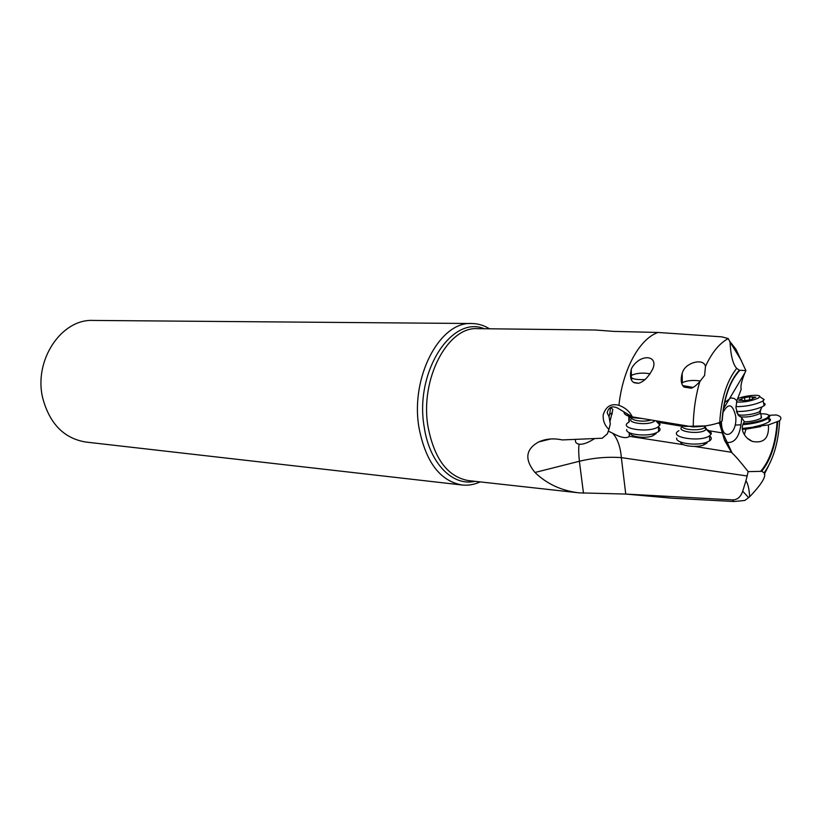 <?xml version="1.0" encoding="UTF-8"?>
<svg xmlns="http://www.w3.org/2000/svg" width="822" height="822" viewBox="0 0 822 822"><rect width="100%" height="100%" fill="white"/><g stroke="black" fill="none" stroke-linecap="round" stroke-linejoin="round"><path stroke-width="1.23" d="M618.925 405.328C622.757 369.17 639.588 338.767 658.011 332.458L721.952 336.866L728.23 338.592C719.527 343.185 711.944 352.443 705.482 366.386C703.56 357.611 685.414 362.759 682.63 372.14L682.188 373.178C680.452 379.743 681.058 384.377 684.017 387.059L691.24 388.231C693.706 387.46 696.594 385.199 699.882 381.439C695.638 395.711 693.408 410.877 693.203 426.947L632.313 416.888C629.662 411.452 625.203 407.599 618.925 405.328C611.116 403.242 605.865 406.417 603.194 414.822C602.845 420.648 604.745 425.508 608.907 429.423L607.396 433.78L602.259 438.229L562.258 439.924C553.596 438.085 545.767 438.753 538.77 441.907C525.597 449.161 524.323 459.354 534.968 472.475C546.887 484.004 561.621 490.806 579.171 492.861L625.748 494.063L672.016 498.204L733.954 501.523L732.423 499.889C737.272 499.94 740.694 497.043 742.708 491.196L748.616 497.629L749.664 496.755C749.191 488.998 747.958 483.644 745.955 480.716L742.708 491.196M608.311 431.129L612.688 433.235C617.589 438.784 620.476 446.911 621.34 457.628L625.748 494.063L732.423 499.889M768.991 415.295L776.328 414.976C780.962 416.189 782.061 418.1 779.626 420.741C778.465 442.462 773.307 459.806 764.172 472.794L761.686 471.325L748.154 471.633L745.955 480.716M747.208 475.989L621.34 457.628C607.622 456.621 593.638 457.833 579.376 461.265C578.03 448 579.161 444.486 579.109 444.178L578.719 444.106C576.027 443.5 574.979 441.917 575.575 439.359M595.22 330.002L614.003 331.4L658.011 332.458M739.44 370.26L745.893 370.568L735.998 349.35L729.854 341.695L741.506 360.776M729.772 341.356L735.998 349.35M779.626 420.741L768.436 424.923L753.753 426.854C760.381 425.56 765.292 423.977 768.478 422.097L769.33 421.522C771.036 420.114 770.831 419.045 768.704 418.326M720.278 424.142L720.812 423.803M764.172 472.794C766.546 476.133 761.706 484.127 749.664 496.755M733.954 501.523L744.783 500.475L748.616 497.629M768.58 465.817L764.285 474.273M612.688 433.235C620.518 437.571 626.045 438.681 629.262 436.564L629.529 432.793M748.154 471.633C740.499 461.892 735.145 455.696 732.114 453.035L731.385 452.285L694.426 446.408M683.431 444.681L629.621 436.359M579.109 444.178L579.109 444.178C582.716 444.733 587.905 442.863 594.676 438.558M471.859 323.519L93.194 320.436C61.424 318.669 33.353 360.416 42.775 398.28C49.721 423.833 64.065 438.424 85.776 442.041L462.015 484.99C440.078 481.024 425.755 462.026 419.035 427.985C410.034 377.349 439.893 321.073 471.859 323.519C478.014 323.601 483.87 325.348 489.429 328.749L489.511 328.8M480.089 481.939L480.089 481.939C474.16 484.641 468.139 485.658 462.015 484.99M610.777 407.28L612.822 409.582L609.832 422.179M632.313 416.888L617.825 408.195C612.133 405.493 608.599 407.013 607.211 412.747L609.03 416.775L610.314 423.957L608.907 429.423M634.101 382.692L638.036 383.34C643.349 382.302 648.311 377.401 652.904 368.626C658.443 355.073 640.379 353.491 631.923 367.753L631.245 369.366C629.703 376.527 630.649 380.966 634.101 382.692M722.096 420.104L722.045 421.08L719.764 422.426C721.12 399.009 726.751 380.987 736.687 368.359C732.988 364.341 730.779 355.762 730.059 342.62M693.203 426.947C703.909 426.526 712.766 425.015 719.764 422.426M745.893 370.568L744.948 372.685C741.536 381.038 740.293 386.576 741.218 389.279L736.882 400.674L735.937 407.753L738.064 414.956L741.423 417.36L744.393 421.707C742.235 424.697 741.732 428.036 742.913 431.725C744.876 436.431 748.03 439.667 752.377 441.414C763.854 443.633 769.207 438.136 768.436 424.923M717.853 423.104L719.486 423.361L719.507 422.529M721.993 421.111C723.596 398.31 729.371 381.336 739.327 370.188L736.687 368.359M728.23 338.592L729.854 341.695M705.482 366.386L704.588 375.469L699.882 381.439M683.709 386.751L685.219 387.254M690.018 388.035L691.528 388.118M677.862 424.429L684.5 426.413L705.297 425.909M679.054 424.625L691.364 426.649M731.385 452.285L724.501 440.222L719.486 423.361M629.169 416.692L629.262 421.799M744.342 434.684L745.975 429.146L742.338 429.269M740.088 424.861L735.135 425.056M721.665 425.58L720.062 425.642M742.276 428.498L760.617 426.258M768.591 415.1L769.793 416.528L767.799 418.624C761.675 421.82 753.363 423.823 742.841 424.635M760.74 413.805C766.166 413.733 768.889 414.452 768.909 415.953L766.998 417.966C761.182 420.998 753.26 422.919 743.211 423.72M744.259 421.892C750.959 421.676 756.548 420.474 761.018 418.264L761.182 416.014M745.975 429.146L760.751 426.597M609.03 416.775L609.677 414.216L612.411 412.932M625.552 414.689L633.474 417.771L641.859 418.48M624.001 412.017C623.857 414.319 626.878 416.076 633.053 417.278L638.355 417.895M632.488 378.469L631.224 379.353M633.618 382.394L638.489 383.258M736.42 411.473C745.287 411.699 753.856 410.157 762.117 406.859L764.1 405.698C765.611 404.496 765.436 403.612 763.576 403.027M752.325 398.084L753.877 397.93M761.696 397.982L764.162 399.595L762.384 401.321C754.791 404.845 745.975 406.623 735.957 406.654M737.539 398.711C744.475 395.536 760.884 394.026 759.754 396.718L758.377 398.043C751.4 401.085 744.116 402.41 736.522 402.009M738.629 400.119L745.03 400.694L752.449 399.266L752.777 398.382L755.839 397.283L749.304 396.79L741.958 398.197L741.608 399.071L738.629 400.119M681.767 383.371L683.082 382.312C687.757 380.391 693.552 379.97 700.478 381.018M693.028 387.409L682.805 385.59M707.249 429.793C710.434 431.067 711.729 432.536 711.112 434.191L709.17 436.092C699.46 442.421 668.327 437.212 678.253 431.067L678.9 430.656M676.753 438.064C674.975 442.935 695.227 446.151 705.851 442.575L709.622 440.88C711.862 439.236 711.852 437.602 709.602 435.979M680.667 442.061C680.277 445.709 695.309 447.867 703.149 445.226L707.012 443.027M645.044 379.61C634.081 379.877 629.642 378.439 631.728 375.305L632.406 374.914C637.553 372.972 643.451 372.613 650.11 373.835M656.254 421.131C659.162 422.282 660.364 423.618 659.85 425.138L657.662 427.224C647.962 433.143 618.915 428.591 628.008 422.714L629.025 422.076M626.703 429.516C625.193 434.201 644.951 436.934 655.011 433.328L658.556 431.653C660.59 430.091 660.559 428.57 658.473 427.091M630.546 433.225C630.012 436.77 644.859 438.691 652.401 435.979L656.131 433.615M595.488 330.012L477.664 328.656C447.692 326.293 419.713 379.178 428.046 426.803L428.067 426.906C434.335 459.005 447.785 476.894 468.396 480.593L579.171 492.861M583.486 493.231L579.376 461.265L534.968 472.475M760.699 471.335C770.152 460.032 775.608 443.654 777.078 422.21M761.686 471.325C770.954 459.683 776.276 443.233 777.663 421.963M474.972 481.322C452.624 486.573 429.464 463.238 424.224 427.132L424.203 427.029C414.422 372.315 451.617 314.847 484.271 328.738M739.934 370.239C729.802 380.997 723.884 397.858 722.199 420.823M724.593 402.616L730.84 397.889L734.241 398.475L736.882 400.674M722.014 432.886L709.283 430.779M682.054 426.258L658.658 422.374M631.707 417.915L629.159 417.484M722.672 413.034C728.22 402.544 732.546 403.551 735.659 416.055C737.827 433.564 723.093 442.647 721.521 424.429L721.377 421.481M741.701 417.802C740.643 434.633 735.947 442.863 727.624 442.483L724.501 440.222M628.779 416.548L628.912 422.138M629.169 432.619L629.262 436.564M760.371 411.339L760.083 413.517C753.25 416.466 746.612 417.555 740.17 416.795M739.194 416.127L739.8 414.987M736.861 412.808L737.899 413.63C736.276 416.456 753.137 415.018 759.518 411.73L760.422 411.247L760.967 409.007M739.574 399.78L739.697 400.417M744.444 397.673L745.04 400.684M749.304 396.79L749.9 399.8M754.668 397.036L754.791 397.673M682.054 425.899C680.801 429.721 698.906 431.365 704.238 427.851L705.687 425.858M711.112 434.191L704.557 427.656L704.546 426.084L706.509 428.94L705.071 430.327C698.022 434.879 675.283 431.252 682.229 426.762M631.717 417.422C630.474 420.576 644.078 422.436 651.034 420.001M655 420.659L653.726 421.624C646.606 425.919 625.285 422.662 631.892 418.367M550.658 438.979L538.77 441.907M577.342 443.654L578.719 444.106M739.533 370.208C729.494 381.192 723.668 398.146 722.045 421.08M723.165 409.366L744.948 372.685M682.301 382.805L682.188 373.178M732.114 453.035L724.819 437.232C724.274 435.496 722.569 434.992 720.884 424.84L720.75 421.84M768.909 415.953L769.793 416.528M769.33 421.522L768.652 418.049M762.169 421.07L761.994 420.165L762.169 421.07M747.517 438.403L752.377 441.414M610.592 407.363L609.719 414.175M631.388 375.551L631.245 369.366M611.876 413.127L611.917 414.607M761.552 417.895L760.617 413.158L759.518 411.73L762.117 406.859M764.1 405.698L763.145 400.817M759.754 396.718L764.162 399.595M742.091 400.427L741.793 398.947M709.602 435.814L709.622 440.88M703.149 445.226L705.851 442.575M655.977 420.823L659.85 425.138M658.473 426.71L658.556 431.653M652.401 435.979L655.011 433.328"/></g></svg>
